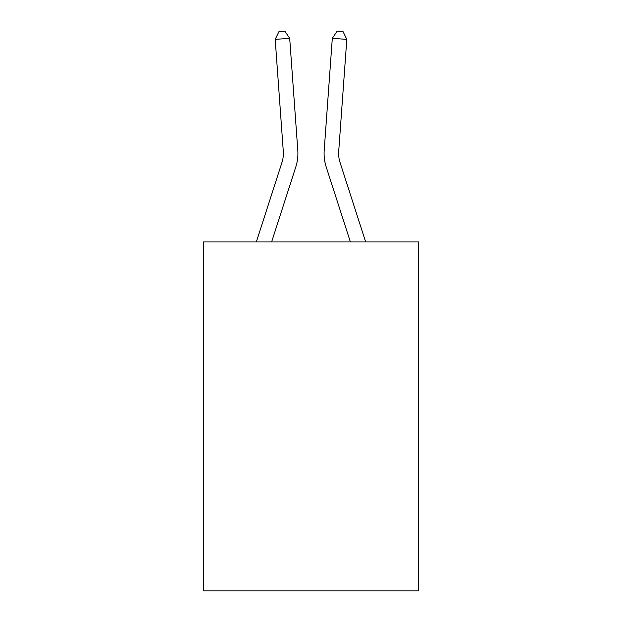 <?xml version="1.0" encoding="UTF-8"?>
<svg xmlns="http://www.w3.org/2000/svg" width="622" height="622" viewBox="0 0 622 622"><rect width="100%" height="100%" fill="white"/><g stroke="black" fill="none" stroke-linecap="round" stroke-linejoin="round"><path stroke-width="0.93" d="M418.606 241.919L418.606 590.9L203.394 590.9L203.394 241.919L418.606 241.919M295.808 166.898L271.627 241.919L295.808 166.898A43.626 43.626 141.4 0 0 297.798 150.361L289.697 38.331L297.798 150.361M256.35 241.919L281.968 162.435A29.078 29.078 -30.5 0 0 283.298 151.41L275.196 39.373L278.998 31.52L284.798 31.1L289.697 38.331L275.196 39.373M365.65 241.919L340.032 162.435A29.078 29.078 30.5 0 1 338.702 151.41L346.804 39.373L332.303 38.331L324.202 150.361A43.626 43.626 -141.4 0 0 326.192 166.898L350.373 241.919L326.192 166.898M281.968 162.435A29.078 29.078 -38.6 0 0 283.298 151.41A29.078 29.078 -38.6 0 1 281.968 162.435A29.078 29.078 -38.6 0 0 283.298 151.41A29.078 29.078 -38.6 0 1 281.968 162.435A29.078 29.078 -38.6 0 0 283.298 151.41A29.078 29.078 -38.6 0 1 281.968 162.435A29.078 29.078 -38.6 0 0 283.298 151.41A29.078 29.078 -38.6 0 1 281.968 162.435A29.078 29.078 -38.6 0 0 283.298 151.41A29.078 29.078 -38.6 0 1 281.968 162.435A29.078 29.078 -38.6 0 0 283.298 151.41A29.078 29.078 -38.6 0 1 281.968 162.435A29.078 29.078 -38.6 0 0 283.298 151.41A29.078 29.078 -38.6 0 1 281.968 162.435A29.078 29.078 -38.6 0 0 283.298 151.41A29.078 29.078 -38.6 0 1 281.968 162.435A29.078 29.078 -38.6 0 0 283.298 151.41A29.078 29.078 -38.6 0 1 281.968 162.435A29.078 29.078 -38.6 0 0 283.298 151.41A29.078 29.078 -38.6 0 1 281.968 162.435A29.078 29.078 -38.6 0 0 283.298 151.41A29.078 29.078 -38.6 0 1 281.968 162.435A29.078 29.078 -38.6 0 0 283.298 151.41A29.078 29.078 -38.6 0 1 281.968 162.435A29.078 29.078 -38.6 0 0 283.298 151.41A29.078 29.078 -38.6 0 1 281.968 162.435A29.078 29.078 -38.6 0 0 283.298 151.41A29.078 29.078 -38.6 0 1 281.968 162.435A29.078 29.078 -38.6 0 0 283.298 151.41A29.078 29.078 -38.6 0 1 281.968 162.435A29.078 29.078 -38.6 0 0 283.298 151.41A29.078 29.078 -38.6 0 1 281.968 162.435A29.078 29.078 -38.6 0 0 283.298 151.41A29.078 29.078 -38.6 0 1 281.968 162.435A29.078 29.078 -38.6 0 0 283.298 151.41A29.078 29.078 -38.6 0 1 281.968 162.435A29.078 29.078 -38.6 0 0 283.298 151.41A29.078 29.078 -38.6 0 1 281.968 162.435A29.078 29.078 -38.6 0 0 283.298 151.41A29.078 29.078 -38.6 0 1 281.968 162.435A29.078 29.078 -38.6 0 0 283.298 151.41A29.078 29.078 -38.6 0 1 281.968 162.435A29.078 29.078 -38.6 0 0 283.298 151.41A29.078 29.078 -38.6 0 1 281.968 162.435A29.078 29.078 -38.6 0 0 283.298 151.41M340.032 162.435A29.078 29.078 38.6 0 1 338.702 151.41A29.078 29.078 38.6 0 0 340.032 162.435A29.078 29.078 38.6 0 1 338.702 151.41A29.078 29.078 38.6 0 0 340.032 162.435A29.078 29.078 38.6 0 1 338.702 151.41A29.078 29.078 38.6 0 0 340.032 162.435A29.078 29.078 38.6 0 1 338.702 151.41A29.078 29.078 38.6 0 0 340.032 162.435A29.078 29.078 38.6 0 1 338.702 151.41A29.078 29.078 38.6 0 0 340.032 162.435A29.078 29.078 38.6 0 1 338.702 151.41A29.078 29.078 38.6 0 0 340.032 162.435A29.078 29.078 38.6 0 1 338.702 151.41A29.078 29.078 38.6 0 0 340.032 162.435A29.078 29.078 38.6 0 1 338.702 151.41A29.078 29.078 38.6 0 0 340.032 162.435A29.078 29.078 38.6 0 1 338.702 151.41A29.078 29.078 38.6 0 0 340.032 162.435A29.078 29.078 38.6 0 1 338.702 151.41A29.078 29.078 38.6 0 0 340.032 162.435A29.078 29.078 38.6 0 1 338.702 151.41A29.078 29.078 38.6 0 0 340.032 162.435A29.078 29.078 38.6 0 1 338.702 151.41A29.078 29.078 38.6 0 0 340.032 162.435A29.078 29.078 38.6 0 1 338.702 151.41A29.078 29.078 38.6 0 0 340.032 162.435A29.078 29.078 38.6 0 1 338.702 151.41A29.078 29.078 38.6 0 0 340.032 162.435A29.078 29.078 38.6 0 1 338.702 151.41A29.078 29.078 38.6 0 0 340.032 162.435A29.078 29.078 38.6 0 1 338.702 151.41A29.078 29.078 38.6 0 0 340.032 162.435A29.078 29.078 38.6 0 1 338.702 151.41A29.078 29.078 38.6 0 0 340.032 162.435A29.078 29.078 38.6 0 1 338.702 151.41A29.078 29.078 38.6 0 0 340.032 162.435A29.078 29.078 38.6 0 1 338.702 151.41A29.078 29.078 38.6 0 0 340.032 162.435A29.078 29.078 38.6 0 1 338.702 151.41A29.078 29.078 38.6 0 0 340.032 162.435A29.078 29.078 38.6 0 1 338.702 151.41A29.078 29.078 38.6 0 0 340.032 162.435A29.078 29.078 38.6 0 1 338.702 151.41A29.078 29.078 38.6 0 0 340.032 162.435A29.078 29.078 38.6 0 1 338.702 151.41M346.804 39.373L343.002 31.52L337.202 31.1L332.303 38.331L324.202 150.361"/></g></svg>
